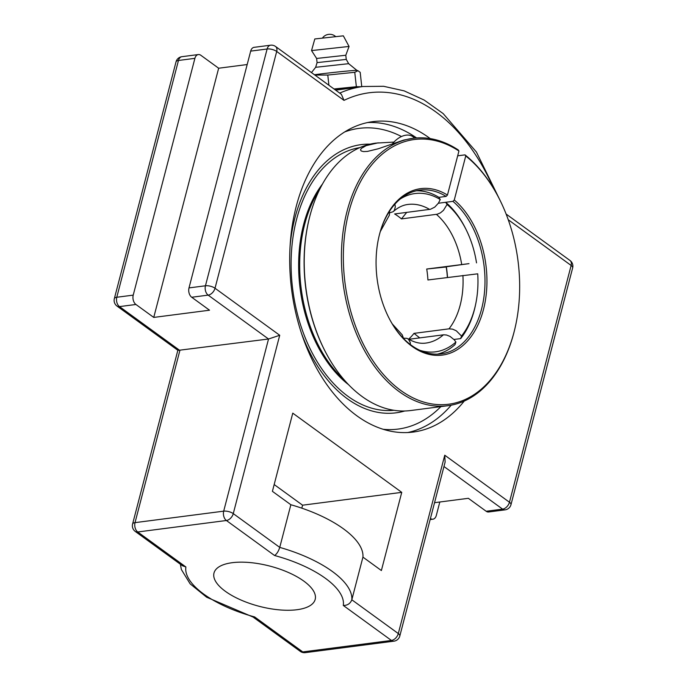 <?xml version="1.0" encoding="UTF-8"?>
<svg xmlns="http://www.w3.org/2000/svg" width="687" height="687" viewBox="0 0 687 687"><rect width="100%" height="100%" fill="white"/><g stroke="black" fill="none" stroke-linecap="round" stroke-linejoin="round"><path stroke-width="1.03" d="M464.232 401.071A156.507 102.269 -97.4 0 1 413.17 432.063A156.507 102.269 -97.4 0 1 356.879 415.807A156.507 102.269 -97.4 0 1 290.026 247.088A156.507 102.269 -97.4 0 1 372.981 121.633A156.507 102.269 -97.4 0 1 429.272 137.889A156.507 102.269 -97.4 0 1 430.251 138.602M404.746 410.998A135.227 88.357 -97.4 0 1 301.292 332.774M290.077 246.144A135.227 88.357 -97.4 0 1 370.199 144.158M501.089 202.467L476.434 152.042L443.167 113.587L424.18 100.07L404.179 90.882L383.629 86.296L363.097 86.502L335.651 90.16M135.245 531.429L182.519 565.787L185.894 566.973L137.744 531.978A6.99 4.569 82.6 0 1 135.03 522.635A6.99 2.782 -165.4 0 0 132.591 524.018A6.99 6.99 0 0 0 135.245 531.429A6.99 4.5 -54 0 0 137.744 531.978L226.401 520.506A6.99 4.569 82.6 0 1 223.696 511.154L135.03 522.635L179.874 350.49L119.495 306.608A6.99 4.5 126 0 1 116.996 306.058L178.01 350.396L268.531 339.009L223.696 511.154A6.99 2.782 14.6 0 1 233.271 513.618L279.721 335.273L268.531 339.009L208.152 295.127A6.99 4.5 -54 0 0 215.022 288.239L276.698 51.456L344.007 100.379L341.387 94.325L275.556 46.484A6.99 4.5 126 0 1 276.698 51.456A6.99 2.782 14.6 0 0 267.123 48.992L205.447 285.783A6.99 2.782 14.6 0 1 215.022 288.239L279.721 335.273M275.556 46.484A6.99 6.99 0 0 0 270.549 45.205L254.113 47.334A6.99 4.569 82.6 0 0 250.678 51.121L189.002 287.905A6.99 4.569 82.6 0 0 191.716 297.256L209.526 310.206L153.751 317.42L135.932 304.478A6.99 4.569 -97.4 0 1 133.226 295.127L194.902 58.343A6.99 4.569 -97.4 0 1 198.337 54.556A6.99 4.569 -97.4 0 1 200.844 55.286L218.655 68.228L247.191 64.535M434.545 502.686L468.345 498.307L486.156 511.257A6.99 4.569 82.6 0 0 488.663 511.978L505.108 509.848A6.99 6.99 0 0 0 510.973 504.679A6.99 2.782 14.6 0 0 509.462 502.24A6.99 4.5 126 0 1 502.601 509.127A6.99 4.569 82.6 0 0 505.108 509.848M508.251 219.746L571.137 265.457L509.462 502.24L444.755 455.215L445.124 462.076L399.817 635.999A6.99 2.782 14.6 0 0 398.297 633.56A6.99 4.5 126 0 1 391.435 640.447A6.99 4.569 82.6 0 0 393.952 641.169A6.99 6.99 0 0 0 399.817 635.999M362.934 557.123L351.821 599.785A88.056 35.028 -165.4 0 0 279.746 547.393L233.271 513.618A6.99 4.5 -54 0 1 226.401 520.506L274.551 555.5C276.732 554.083 278.467 551.386 279.746 547.393L290.859 504.739A88.056 35.028 14.6 0 1 362.934 557.123L381.379 570.536L401.749 492.356L292.774 413.153L272.404 491.334L290.859 504.739M444.755 455.215L398.297 633.56L351.821 599.785C350.318 603.607 347.476 605.496 343.285 605.453L391.435 640.447L302.769 651.92A6.99 4.569 82.6 0 0 305.286 652.65A6.99 6.99 0 0 1 300.279 651.37A6.99 4.5 126 0 0 302.769 651.92L254.628 616.926L253.348 617.175L206.65 597.218L190.127 583.838L181.351 569.48L180.389 564.242M439.809 501.999L436.322 515.413A6.99 4.569 -97.4 0 1 432.887 519.2A6.99 4.569 -97.4 0 1 430.423 518.505M274.173 484.541L302.589 505.194L301.816 508.165M232.24 562.696A52.281 20.799 14.6 0 1 288.634 572.589A52.281 20.799 14.6 0 1 315.187 599.39A52.281 20.799 14.6 0 1 296.939 609.73A52.281 20.799 14.6 0 1 240.544 599.837A52.281 20.799 14.6 0 1 213.992 573.035A52.281 20.799 14.6 0 1 232.24 562.696M218.655 68.228L153.751 317.42M401.749 492.356L302.589 505.194M328.91 85.257L327.785 75.046L354.767 72.298L357.961 70.727L360.194 72.341L361.766 86.674M361.268 86.742L356.355 86.708L334.028 88.975M356.355 86.708L354.767 72.298M314.878 75.055L327.785 75.046M348.661 63.676L315.651 67.3L317.076 62.62L346.257 59.408L348.661 63.676L356.948 70.409A24.114 0.541 173.7 0 0 356.931 70.4A24.114 0.541 173.7 0 0 342.358 71.525A24.114 0.541 173.7 0 0 317.274 74.368A24.114 0.541 173.7 0 0 314.448 74.746M334.303 89.173L351.203 87.696M311.469 72.582L315.651 67.309M346.257 59.417L345.801 55.252L316.621 58.455L311.537 50.58L349.048 46.45L343.337 35.836L314.809 38.961L311.537 50.572M447.529 277.428A82.552 53.938 82.6 0 0 446.327 266.702M446.181 266.719A83.926 54.84 -97.4 0 1 447.392 277.445M309.124 219.076L308.952 219.797A133.458 87.206 82.6 0 0 326.256 353.444L326.608 354.097A134.832 88.099 -97.4 0 1 309.124 219.076A134.832 88.099 -97.4 0 1 309.846 216.182A134.832 88.099 -97.4 0 1 375.969 143.102L393.926 142.089M457.679 155.82L465.03 154.867L465.743 155.958L454.279 199.994L452.922 201.351L438.375 203.24L445.691 202.287L447.065 204.477L443.493 210.308L440.47 212.833L437.25 214.224L401.44 218.904L406.713 212.395M465.743 155.958A133.458 87.206 -97.4 0 1 497.5 195.383A133.458 87.206 -97.4 0 1 514.803 329.039A133.458 87.206 -97.4 0 1 403.106 392.097A133.458 87.206 -97.4 0 1 347.871 216.096A133.458 87.206 -97.4 0 1 458.933 151.011L458.22 149.921A134.832 88.099 82.6 0 0 413.153 138.293A134.832 88.099 82.6 0 0 347.038 211.373A134.832 88.099 82.6 0 0 362.599 347.021A134.832 88.099 82.6 0 0 447.778 405.725L410.594 410.543A134.832 88.099 -97.4 0 1 326.608 354.097M447.778 405.725A134.832 88.099 82.6 0 0 514.632 329.76L514.803 329.039M497.5 195.383L497.148 194.73A134.832 88.099 82.6 0 0 465.03 154.867M379.026 236.294A82.552 53.938 -97.4 0 1 379.387 234.885A82.552 53.938 -97.4 0 1 419.869 190.144A82.552 53.938 -97.4 0 1 446.112 196.405L447.46 195.048A83.926 54.84 82.6 0 0 379.121 235.924A83.926 54.84 82.6 0 0 390.001 319.979A83.926 54.84 82.6 0 0 476.151 328.558A83.926 54.84 82.6 0 0 454.279 199.994M452.922 201.351A82.552 53.938 -97.4 0 1 484.644 290.386A82.552 53.938 -97.4 0 1 441.071 353.874A82.552 53.938 -97.4 0 1 389.821 319.644M447.46 195.048L458.933 151.011M401.44 218.904A69.894 45.668 -97.4 0 0 394.63 213.958L430.44 209.277L434.725 207.139L438.409 203.18L440.255 199.531L438.881 197.341L446.112 196.405M413.153 138.293L403.827 140.045L378.374 148.736L367.416 151.423L363.517 151.587L361.164 150.968L360.52 149.835L361.285 148.452L366.197 145.618L378.159 142.827M322.555 183.936A121.075 79.117 82.6 0 0 348.541 384.66A121.075 79.117 82.6 0 1 322.555 183.936M319.816 189.14A121.075 79.117 82.6 0 0 344.565 380.323M392.483 143.746A19.262 12.409 126 0 1 412.896 136.687A19.262 12.409 126 0 1 414.424 138.139M438.881 197.341A82.552 53.938 82.6 0 0 416.279 190.797M380.332 231.502L389.383 215.177L389.546 211.192M437.43 354.157A82.552 53.938 82.6 0 0 455.052 344.582L455.902 342.023L454.227 339.79L450.045 336.398L446.516 335.016L443.69 334.792L408.791 339.309M419.723 337.892L414.012 333.367L448.997 328.841L452.578 329.133L456.323 330.816L461.509 336.037A79.804 52.143 -97.4 0 0 475.833 303.388A79.804 52.143 -97.4 0 0 477.723 273.821L427.924 279.97A69.894 45.668 -97.4 0 0 426.721 269.029L468.998 263.636L443.398 267.166A79.615 52.023 82.6 0 0 443.39 267.08M403.561 338.536L402.256 334.878L392.303 323.946M446.215 266.925L443.398 267.166M447.065 204.477A79.804 52.143 -97.4 0 1 466.344 230.111L465.752 228.908A82.552 53.938 82.6 0 0 445.691 202.287M394.896 204.176L395.343 206.778L394.304 210.514L392.998 211.776L389.735 212.79M414.012 333.367A69.894 45.668 -97.4 0 1 408.585 339.189M446.224 266.994L426.721 269.029M461.509 336.037L460.659 338.597L453.935 339.464M400.109 199.101A79.804 52.143 -97.4 0 1 440.255 199.531M460.659 338.597A82.552 53.938 82.6 0 0 475.559 304.702L475.833 303.388M455.902 342.023A79.804 52.143 -97.4 0 1 419.68 350.241M403.535 338.184L406.893 338.322L408.43 339.18L410.242 342.427L410.379 344.565M466.344 230.111A79.804 52.143 -97.4 0 1 476.52 262.881M393.934 410.294A132.471 86.562 -97.4 0 1 292.774 289.837A132.471 86.562 -97.4 0 1 359.919 147.593M407.752 432.544A156.507 102.269 82.6 0 0 451.204 405.175M416.605 137.95A156.507 102.269 82.6 0 0 367.614 122.552M440.865 406.618A151.621 99.074 -97.4 0 1 383.209 429.298M344.711 131.938A151.621 99.074 -97.4 0 1 401.466 136.524M135.932 304.478L119.495 306.608A6.99 4.569 -97.4 0 1 116.781 297.256L178.465 60.473A6.99 2.782 -165.4 0 0 176.027 61.856L114.343 298.639A6.99 6.99 0 0 0 116.996 306.058M194.902 58.343L178.465 60.473A6.99 4.569 -97.4 0 1 181.892 56.686A6.99 6.99 0 0 0 176.027 61.856M133.226 295.127L116.781 297.256A6.99 2.782 -165.4 0 0 114.343 298.639M189.002 287.905L205.447 285.783A6.99 4.569 82.6 0 0 208.152 295.127L191.716 297.256M572.657 267.896A6.99 2.782 14.6 0 0 571.137 265.457A6.99 4.5 -54 0 0 570.004 260.485A6.99 6.99 0 0 1 572.657 267.896L510.973 504.679M270.549 45.205A6.99 4.569 82.6 0 0 267.123 48.992L250.678 51.121M344.007 100.379A185.627 121.29 -97.4 0 1 493.584 188.453M363.097 86.502A192.618 125.858 82.6 0 0 339.713 93.106M443.965 466.516L502.601 509.127L486.156 511.257M274.551 555.5A81.066 32.246 14.6 0 1 343.285 605.453M254.628 616.926A81.066 32.246 14.6 0 1 185.894 566.973M393.548 211.356C398.194 207.337 402.994 205.035 407.932 204.451A69.894 45.668 -97.4 0 1 429.615 209.423M462.909 275.444A69.894 45.668 -97.4 0 1 448.997 328.841M443.39 334.827A69.894 45.668 -97.4 0 1 425.88 343.079C420.238 343.886 414.218 342.452 407.838 338.751M436.425 214.378A69.894 45.668 -97.4 0 1 461.707 264.504M506.121 214.052L570.004 260.485M393.952 641.169L305.286 652.65M177.847 350.284L132.591 524.018M253.168 617.132L300.279 651.37M432.887 519.2L430.148 519.552M181.892 56.686L198.337 54.556M356.931 70.4L357.961 70.727M335.471 36.411A8.905 8.905 0 0 0 322.615 37.819M317.076 62.62L316.621 58.455M345.801 55.252L349.056 46.458M412.896 136.687L414.836 138.096"/></g></svg>
